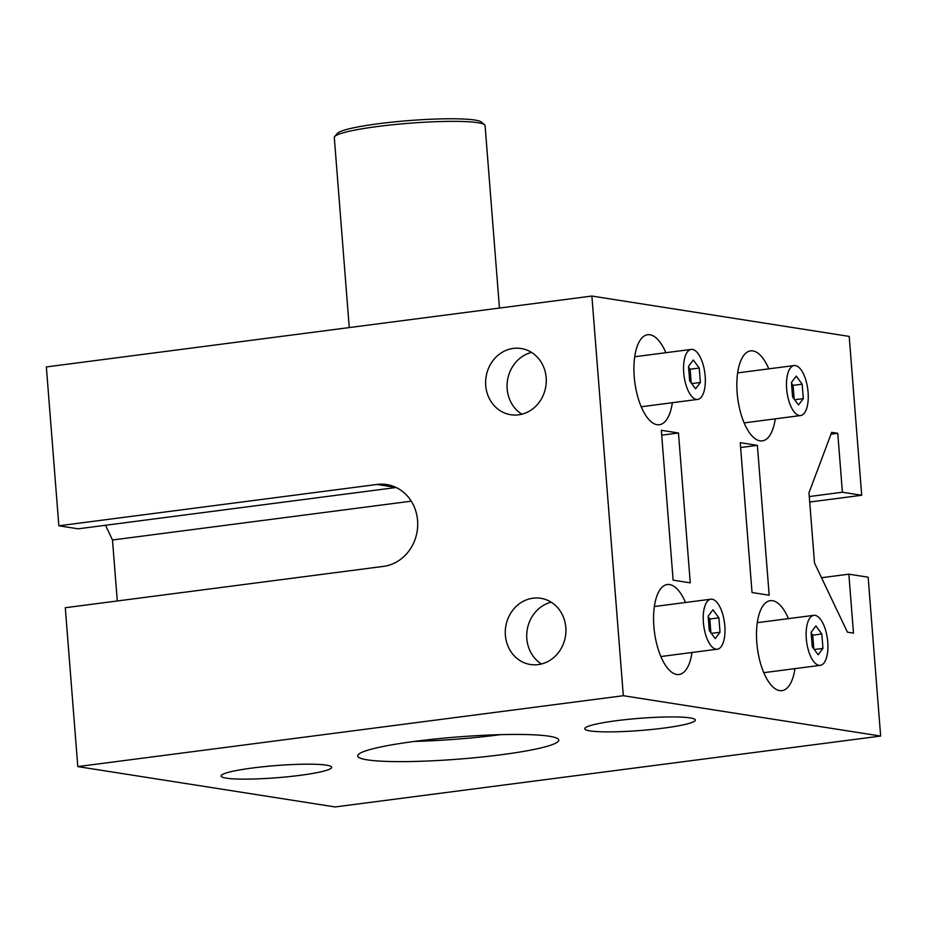 <?xml version="1.0" encoding="UTF-8"?>
<svg xmlns="http://www.w3.org/2000/svg" width="927" height="927" viewBox="0 0 927 927"><rect width="100%" height="100%" fill="white"/><g stroke="black" fill="none" stroke-linecap="round" stroke-linejoin="round"><path stroke-width="1.39" d="M549.132 736.212A100.834 11.089 -4.5 0 1 558.738 740.117A100.834 11.089 -4.5 0 1 480.615 757.139A100.834 11.089 -4.5 0 1 367.289 759.85A100.834 11.089 -4.5 0 1 357.683 755.945A100.834 11.089 -4.5 0 1 435.817 738.935A100.834 11.089 -4.5 0 1 549.132 736.212M414.404 741.426A100.834 11.089 175.5 0 0 500.441 734.659M590.047 730.905A55.458 6.095 -4.5 0 1 584.763 728.749A55.458 6.095 -4.5 0 1 627.741 719.398A55.458 6.095 -4.5 0 1 690.059 717.904A55.458 6.095 -4.5 0 1 695.343 720.047A55.458 6.095 -4.5 0 1 652.376 729.41A55.458 6.095 -4.5 0 1 590.047 730.905M226.362 778.159A55.458 6.095 -4.5 0 1 221.078 776.015A55.458 6.095 -4.5 0 1 264.056 766.652A55.458 6.095 -4.5 0 1 326.374 765.157A55.458 6.095 -4.5 0 1 331.657 767.313A55.458 6.095 -4.5 0 1 288.691 776.664A55.458 6.095 -4.5 0 1 226.362 778.159M485.725 385.539A33.511 30.243 98.9 0 1 521.136 348.506A33.511 30.243 98.9 0 1 546.165 377.695A33.511 30.243 98.9 0 1 510.754 414.728A33.511 30.243 98.9 0 1 485.725 385.539M531.519 352.399A33.511 30.243 -81.1 0 0 507.173 388.911A33.511 30.243 -81.1 0 0 521.82 414.207M505.389 635.331A33.511 30.243 98.9 0 1 540.8 598.297A33.511 30.243 98.9 0 1 565.818 627.475A33.511 30.243 98.9 0 1 530.418 664.508A33.511 30.243 98.9 0 1 505.389 635.331M551.171 602.179A33.511 30.243 -81.1 0 0 526.826 638.691A33.511 30.243 -81.1 0 0 541.484 663.987M349.259 327.579L334.299 137.486A75.632 8.32 -4.5 0 1 334.693 136.536A75.632 8.32 -4.5 0 1 396.999 124.322A75.632 8.32 -4.5 0 1 477.892 122.7A75.632 8.32 -4.5 0 1 484.554 124.739A75.632 8.32 -4.5 0 1 485.088 125.62L499.444 308.054M484.554 124.739L481.322 122.016A72.596 7.984 175.5 0 0 474.925 120.058A72.596 7.984 175.5 0 0 397.266 121.611A72.596 7.984 175.5 0 0 337.451 133.337L334.693 136.536M692.005 652.492A45.377 18.888 -97.4 0 1 679.027 674.508A45.377 18.888 -97.4 0 1 653.883 626.49A45.377 18.888 -97.4 0 1 667.336 584.52A45.377 18.888 -97.4 0 1 685.505 602.492M794.937 668.634A45.377 18.888 -97.4 0 1 781.959 690.65A45.377 18.888 -97.4 0 1 756.814 642.631A45.377 18.888 -97.4 0 1 770.267 600.661A45.377 18.888 -97.4 0 1 788.437 618.633M806.305 638.657A25.214 10.498 -97.4 0 1 813.779 615.343A25.214 10.498 -97.4 0 1 827.753 642.029A25.214 10.498 -97.4 0 1 820.279 665.343A25.214 10.498 -97.4 0 1 806.305 638.657M703.384 622.515A25.214 10.498 -97.4 0 1 710.847 599.201A25.214 10.498 -97.4 0 1 724.821 625.876A25.214 10.498 -97.4 0 1 717.347 649.201A25.214 10.498 -97.4 0 1 703.384 622.515M672.353 402.7A45.377 18.888 -97.4 0 1 659.375 424.728A45.377 18.888 -97.4 0 1 634.23 376.698A45.377 18.888 -97.4 0 1 647.683 334.728A45.377 18.888 -97.4 0 1 665.853 352.712M775.273 418.842A45.377 18.888 -97.4 0 1 762.307 440.87A45.377 18.888 -97.4 0 1 737.15 392.839A45.377 18.888 -97.4 0 1 750.603 350.87A45.377 18.888 -97.4 0 1 768.784 368.853M808.089 392.237A25.214 10.498 82.6 0 0 794.115 365.551A25.214 10.498 82.6 0 0 786.652 388.877A25.214 10.498 82.6 0 0 800.615 415.551A25.214 10.498 82.6 0 0 808.089 392.237M705.169 376.095A25.214 10.498 82.6 0 0 691.194 349.409A25.214 10.498 82.6 0 0 683.72 372.735A25.214 10.498 82.6 0 0 697.695 399.41A25.214 10.498 82.6 0 0 705.169 376.095M396.13 487.509L78.146 528.819L58.853 525.794L46.35 366.93L591.878 296.049L607.602 495.875L623.326 695.713L77.798 766.594L335.122 806.942L880.65 736.061L623.326 695.713M58.853 525.794L377.08 484.45A41.344 37.312 98.9 0 1 386.71 484.566A41.344 37.312 98.9 0 1 417.579 520.568A41.344 37.312 98.9 0 1 383.523 566.374L65.296 607.73L77.798 766.594M880.65 736.061L868.147 577.197L848.854 574.172L853.489 633.118L847.429 632.168L814.509 563.002L811.739 527.892L808.981 492.782L831.693 432.341L837.765 433.291L842.4 492.237L861.704 495.273L809.711 502.028M763.28 520.29L769.178 595.227L752.029 592.538L740.233 442.666L757.382 445.354L763.28 520.29M684.369 507.915L690.267 582.851L673.118 580.163L661.322 430.29L678.471 432.979L684.369 507.915M117.289 600.974L112.491 539.989L105.493 525.273M112.491 539.989L411.252 501.171M699.236 368.042L700.372 382.469L695.574 388.83L689.653 380.788L688.518 366.362L693.303 359.989L699.236 368.042L690.14 369.224L691.218 382.921M688.576 367.092L690.14 369.224M700.372 382.469L691.716 383.593M802.168 384.184L803.303 398.61L798.506 404.972L792.573 396.93L791.438 382.503L796.235 376.13L802.168 384.184L793.072 385.365L794.149 399.062M791.496 383.233L793.072 385.365M803.303 398.61L794.648 399.734M709.306 630.569L708.17 616.154L712.967 609.781L718.888 617.834L720.024 632.249L715.238 638.622L709.306 630.569M720.024 632.249L711.368 633.373M710.882 632.701L709.804 619.016L708.228 616.872M718.888 617.834L709.804 619.016M812.237 646.71L811.102 632.295L815.887 625.922L821.82 633.975L822.956 648.39L818.159 654.763L812.237 646.71M822.956 648.39L814.3 649.514M813.802 648.842L812.724 635.157L811.16 633.014M821.82 633.975L812.724 635.157M821.507 577.73L848.854 574.172M809.271 496.548L842.4 492.237M831.009 434.172L837.765 433.291M678.471 432.979L661.704 435.157M757.382 445.354L740.615 447.532M861.704 495.273L849.202 336.408L591.878 296.049M377.08 484.45L395.91 487.405M757.289 622.677L813.779 615.343M654.369 606.536L710.847 599.201M794.126 365.551L737.637 372.897M691.194 349.409L634.705 356.756M641.206 406.756L697.695 399.41M744.126 422.897L800.615 415.551M660.858 656.536L717.347 649.201M763.79 672.678L820.279 665.343"/></g></svg>
